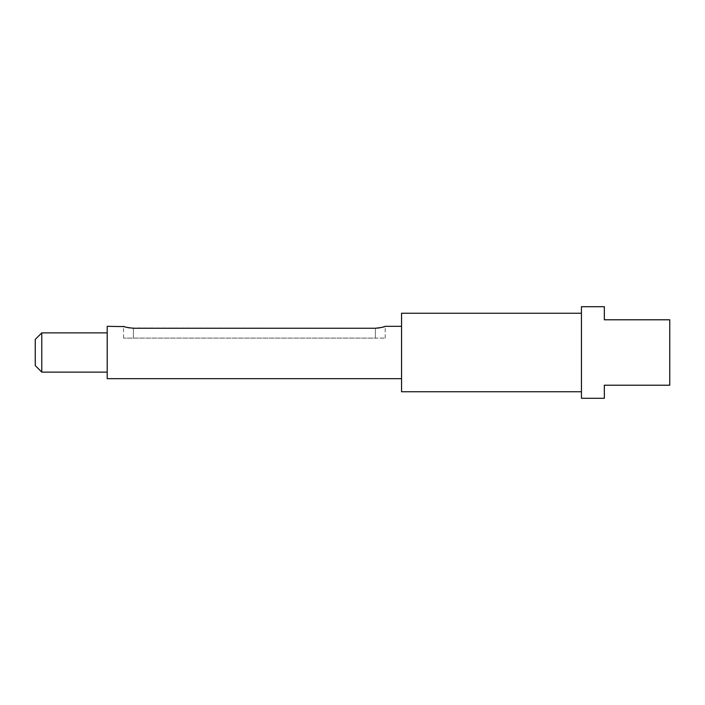 <?xml version="1.0" encoding="UTF-8"?>
<svg xmlns="http://www.w3.org/2000/svg" width="705" height="705" viewBox="0 0 705 705"><rect width="100%" height="100%" fill="white"/><g stroke="black" fill="none" stroke-linecap="round" stroke-linejoin="round"><path stroke-width="0.53" stroke-dasharray="3.52 2.64" d="M581.44 313.249L581.44 391.751L581.44 313.249M401.559 326.336L401.559 378.664L401.559 326.336M107.204 332.875L107.204 372.125L107.204 332.875M581.44 398.29L581.44 306.71M604.335 306.71L604.335 319.797L669.75 319.797L669.75 385.203L604.335 385.203L604.335 398.29M35.25 339.413L35.25 365.587M41.789 372.125L41.789 332.875M107.204 378.664L107.204 326.336M375.395 328.248L375.395 338.109L123.56 338.109L385.203 338.109L375.395 338.109L375.395 328.248L129.279 327.904M126.433 327.27L124.274 326.6M385.203 338.109L385.203 326.336L384.454 326.609M382.339 327.27L379.475 327.904M401.559 391.751L401.559 313.249M133.368 338.109L133.368 328.248L133.368 338.109M123.56 338.109L123.56 326.336"/><path stroke-width="1.06" d="M41.789 372.125L35.25 365.587L35.25 339.413L41.789 332.875L41.789 372.125L107.204 372.125M581.44 313.249L401.559 313.249L401.559 391.751L581.44 391.751M124.274 326.6L107.204 326.336L107.204 378.664L401.559 378.664M123.56 326.336C124.133 326.953 127.402 327.587 133.368 328.248L375.395 328.248C381.361 327.587 384.63 326.953 385.203 326.336L401.559 326.336M41.789 332.875L107.204 332.875M581.44 306.71L581.44 398.29L604.335 398.29L604.335 385.203L669.75 385.203L669.75 319.797L604.335 319.797L604.335 306.71L581.44 306.71M129.279 327.904L126.433 327.27M384.454 326.609L382.339 327.27M379.475 327.904L375.395 328.248"/></g></svg>
